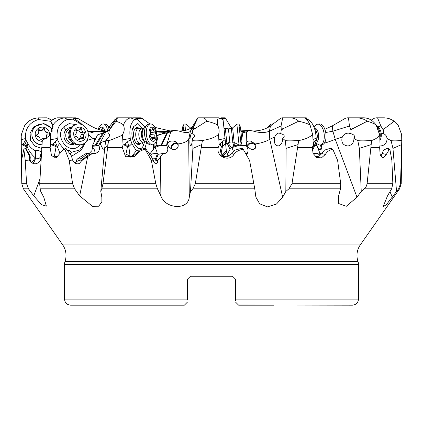 <?xml version="1.0" encoding="UTF-8"?>
<svg xmlns="http://www.w3.org/2000/svg" width="423" height="423" viewBox="0 0 423 423"><rect width="100%" height="100%" fill="white"/><g stroke="black" fill="none" stroke-linecap="round" stroke-linejoin="round"><path stroke-width="0.63" d="M156.669 133.002L157.028 133.002L156.822 134.16M162.162 133.927A9.105 4.42 75.1 0 0 163.093 132.711L157.028 133.002L162.934 133.002M87.487 130.501L88.915 131.611L93.716 133.002L102.229 133.002M92.669 147.495L92.716 147.606A6.07 4.087 -24.2 0 0 92.616 147.574L92.452 145.528L97.507 134.916L109.24 130.659M107.638 131.336L109.245 130.628M130.231 157.197L128.782 146.612L127.561 141.721L130.432 139.569L130.258 138.485C129.063 128.878 130.622 122.559 134.937 119.524L130.844 117.874L135.032 117.821L136.851 118.995M111.693 125.991L116.669 117.821L117.197 117.821C117.583 117.737 117.182 118.868 115.981 121.227L109.34 130.009L111.693 125.991M135.032 119.476L137.253 119.064L144.803 126.953M131.77 117.821L117.197 117.821M122.474 134.572L120.539 136.037L110.451 140.129L108.552 140.505L102.969 183.756L101.774 188.822L157.456 188.822L155.812 183.756L151.36 160.423L145.142 149.271L143.365 149.673L138.844 151.809L134.657 156.478L125.631 156.753L122.236 147.389L123.056 145.02L122.474 134.572C124.394 131.632 124.732 128.486 123.49 125.129C122.538 123.897 120.037 122.596 115.981 121.227M123.49 125.129C124.88 120.872 127.27 118.461 130.654 117.901L130.844 117.874M134.937 119.524L130.654 117.901M130.432 139.569L131.907 143.667L136.349 150.768L137.977 150.493L138.564 150.963M144.936 148.246L146.469 142.958M144.507 141.948L143.609 145.01C139.077 156.748 128.079 137.528 133.25 126.911L137.887 123.484L142.9 128.692M155.775 146.215L155.971 145.528L161.248 145.015L154.702 147.606A6.07 4.457 6.3 0 0 154.569 147.574L155.775 146.215L158.297 134.916L171.04 131.78M157.996 135.455L156.917 135.741M163.093 132.711L174.419 130.416L178.665 130.945C185.692 131.04 190.44 129.359 192.909 125.906L197.758 117.821L201.834 117.821C204.378 117.737 205.99 118.868 206.673 121.227L192.788 130.009L192.153 133.694L191.741 133.023C191.222 133.213 190.72 134.562 190.223 137.063C189.631 142.186 189.795 145.147 190.71 145.951C191.571 145.327 192.153 142.821 192.449 138.437L193.078 140.648C194.924 140.97 198.033 140.917 202.4 140.505L195.31 183.756L192.84 188.822L190.498 191.445L192.888 148.383L201.597 144.603M161.248 145.015L161.501 145.623L166.466 145.396L170.786 131.844L174.419 130.416M166.879 143.598A15.18 5.97 179.4 0 0 167.423 143.698C168.634 141.467 170.823 140.632 174.001 141.197L175.973 141.816L178.046 143.926A15.18 5.97 179.4 0 0 188.684 139.289L190.413 131.23L194.041 125.991L197.864 117.821M223.466 123.431L223.006 119.053L223.048 119.476L218.353 117.821M218.728 117.821L201.834 117.821M194.041 125.991L192.788 130.009M192.84 188.822L254.762 188.822L249.596 160.423L243.22 149.271L241.343 149.673C238.26 150.318 235.78 151.91 233.908 154.453C229.039 162.374 215.672 156.415 218.257 147.389L219.183 145.02L218.49 134.572C219.553 131.749 219.262 128.603 217.618 125.129C216.09 123.897 212.441 122.596 206.673 121.227M217.618 125.129C217.322 120.872 217.581 118.461 218.4 117.901L218.458 117.874M220.896 154.384L222.429 146.612L222.361 141.721L225.158 139.569L223.053 119.524L218.4 117.901M225.158 139.569L226.31 150.493M221.779 155.569L226.337 150.768L226.495 152.264L222.662 156.299M225.776 145.438L225.887 146.517M223.783 126.482L223.889 127.471M226.099 148.489L225.94 146.998M224.735 135.534L223.936 127.92M226.49 152.232L222.324 156.055M240.957 131.95L249.052 130.416L252.827 130.945C259.595 131.04 265.48 129.359 270.482 125.906L280.671 118.297L281.792 117.821L289.062 117.821C293.081 117.737 296.28 118.868 298.654 121.227L283.764 128.396L281.247 130.009L280.777 133.694C284.594 134.667 285.245 136.248 282.728 138.437L285.335 140.648C288.084 140.97 292.536 140.917 298.686 140.505L291.992 183.756L288.914 188.822L285.832 191.445L286.112 148.383L297.966 144.603M241.084 133.145L246.567 131.844L249.052 130.416M240.396 145.015L231.904 147.606A6.07 3.638 32.6 0 0 231.783 147.574L234.368 145.528L240.396 144.893L240.396 145.623L246.26 145.396L246.107 143.598A15.18 5.097 167.4 0 0 246.456 143.698C246.641 141.467 248.105 140.632 250.85 141.197L255.265 143.926A15.18 5.097 167.4 0 0 269.768 139.289L269.403 131.23L281.062 125.991L282.707 117.821M305.908 118.963L308.071 119.524C312.941 122.564 315.653 128.883 316.208 138.485C314.157 138.844 313.099 139.273 313.036 139.77L312.634 134.572L310.112 125.129C308.198 120.872 306.263 118.461 304.296 117.901L299.844 117.821M307.97 119.476L306.273 119.106M303.751 117.821L289.062 117.821M281.062 125.991L281.247 130.009M310.038 124.959L310.112 125.129C308.409 123.897 304.592 122.596 298.654 121.227M308.071 119.524L306.294 119.127M312.634 134.572L310.831 136.037C307.119 138.406 303.074 139.891 298.686 140.505M288.914 188.822L340.478 188.822L340.716 183.756L337.623 160.423L332.795 149.271L331.32 149.673C328.883 150.318 326.894 151.91 325.356 154.453L321.417 157.874L316.573 157.441L313.009 153.332L312.465 147.389L313.253 145.02L313.036 139.77M312.697 146.448L312.629 147.024L313.147 146.612L314.257 141.721L316.23 139.569L315.5 143.667L312.343 150.847M325.356 154.453L321.808 153.517L318.53 156.796L314.707 155.997M312.37 147.918L312.629 147.024M316.208 138.485L316.23 139.569M314.257 141.721L313.533 142.826L313.226 144.756M324.372 143.127A15.18 2.861 159.4 0 0 335.238 139.289L332.88 131.23L332.251 125.906L324.864 129.311M332.251 125.906L345.385 118.297L346.987 117.821L364.055 117.821L355.505 117.821C359.925 117.737 363.849 118.868 367.286 121.227L353.258 128.396L351.021 130.009L350.836 133.694L348.097 133.023L345.295 133.784L343.524 135.164L342.27 137.063C340.943 142.186 342.72 145.147 347.584 145.951L348.684 145.824C352.222 144.719 353.966 142.255 353.919 138.437L357.805 140.648C360.724 140.97 365.324 140.917 371.611 140.505L367.106 183.756L366.334 186.215L364.838 188.256L361.253 191.445L359.349 148.383L371.172 144.603M325.726 132.499L332.88 131.23L349.446 125.991L348.473 117.821L356.827 117.821M364.24 188.822L391.635 188.822L392.856 183.756L391.857 160.423L389.874 149.271L389.192 149.673L386.294 154.453L382.794 158.112L380.14 154.411L379.621 147.389L380.055 145.02L379.68 134.572L376.179 125.129C373.165 120.872 369.549 118.461 365.329 117.901L364.055 117.821M349.446 125.991L351.021 130.009M376.179 125.129C374.762 123.897 371.801 122.596 367.286 121.227M377.067 127.757L378.929 132.843M379.68 134.572L378.712 136.037C377.311 137.951 374.942 139.437 371.611 140.505M350.841 133.694C354.284 134.667 355.309 136.248 353.919 138.437M381.049 156.796L381.509 154.236L382.244 153.517L386.294 154.453M371.214 120.132L374.223 118.297L375.878 117.821L383.365 117.821C386.997 117.737 390.598 118.868 394.178 121.227L395.775 122.459C392.295 119.423 388.251 117.88 383.635 117.821L383.365 117.821M394.178 121.227L384.766 128.396L382.804 129.253L380.864 125.991L377.538 117.821M401.85 138.263L401.57 147.23L401.85 147.23L401.66 134.572L398.122 125.129L395.775 122.459M384.766 128.396L383.407 130.009L383.566 133.694C385.713 134.667 386.839 136.248 386.95 138.437L391.074 140.648C393.379 140.97 396.901 140.917 401.633 140.505M401.707 140.23L401.707 139.77M401.57 147.23L400.523 183.756L398.64 188.822L399.566 188.822L360.269 244.949A18.215 18.215 0 0 0 357.99 261.382A9.105 9.105 0 0 1 358.493 264.375L358.493 299.103L235.595 299.103L235.595 279.296L232.56 276.261L235.595 279.296L232.56 276.261L190.44 276.261L187.405 279.296L190.44 276.261L232.56 276.261L235.595 279.296M391.635 188.822L387.5 195.865L383.148 206.625L386.347 204.716L396.541 191.445L392.967 148.383L401.591 144.603M396.541 191.445L398.64 188.822M400.523 183.756L401.216 183.756L401.85 147.389L401.57 147.389M365.171 117.821L368.592 118.741M307.167 119.201L306.331 117.821L303.756 117.821L305.803 117.821M305.046 118.297L305.591 117.821M248.798 130.469L240.846 130.881M221.166 117.821L225.242 117.821L230.091 125.906L232.317 128.169M204.272 117.821L204.647 117.821M174.202 130.469L170.173 130.945L154.86 127.392M149.969 124.008L141.208 117.821L133.034 117.821M115.833 119.201L114.929 119.524L109.055 126.953M92.452 145.528L95.466 144.893L96.01 145.623L98.739 145.396L99.463 147.151L99.511 149.033L98.897 150.741L97.745 152.164L96.074 153.221L94.054 153.676L92.41 153.486L87.72 156.542L81.866 160.544L79.223 163.601C76.431 164.367 74.215 163.183 72.582 160.053L69.235 160.423L64.846 149.271L62.942 149.959L55.936 158.028L51.463 155.516L50.136 147.389L50.628 145.02L50.49 139.77L57.232 138.485C56.18 128.878 59.548 122.559 67.342 119.524L64.571 117.901L76.013 117.821L77.615 118.297L90.749 125.906C96.946 129.359 102.387 131.04 107.082 130.945L109.372 130.416M58.945 117.821L65.343 117.821M51.786 120.132L54.403 118.747M52.024 120.275L48.317 118.297L51.786 120.46M48.317 118.297L46.689 117.821L48.777 118.297M50.961 121.375L38.366 119.524C29.187 122.564 24.909 128.883 25.549 138.485L21.293 139.77L21.213 136.037L21.272 147.23L21.293 139.77M46.689 117.821L38.144 117.874L38.562 119.476M61.943 129.359L61.784 129.914M31.667 162.866L35.326 157.827C31.614 154.691 28.886 150.953 27.135 146.612L27.913 143.667C29.658 146.85 32.19 149.219 35.506 150.768L38.81 150.493L41.369 152.232L39.804 157.24L40.55 159.439A4.553 0.878 59.6 0 1 41.015 160.232M41.2 156.975L40.846 157.049L41.163 157.631M27.913 143.667L25.703 139.569L25.549 138.485M41.681 148.473L34.887 146.051L30.546 140.314L30.081 133.15L33.65 126.911L43.786 123.511L52.891 129.089M40.55 159.439A6.07 4.04 -173.4 0 0 37.896 158.392A6.07 4.04 6.6 0 0 35.706 158.207L35.506 150.768M35.706 158.207L34.036 162.041A4.404 1.57 -60.9 0 1 32.851 163.474M41.015 160.296L40.56 160.544C36.674 165.06 32.931 164.896 29.34 160.053L29.377 155.86L25.385 148.378L25.755 148.209L29.737 155.141L30.255 157.028L30.012 161.274M29.938 159.984C30.054 162.49 30.197 162.596 30.361 160.296L30.377 162.088M187.405 280.888L187.405 299.103L64.508 299.103L64.508 264.375A9.105 9.105 0 0 1 65.01 261.382A18.215 18.215 0 0 0 62.731 244.949L23.434 188.822L28.473 188.822L26.596 183.756L25.232 160.423L23.847 149.271L21.97 158.186L21.473 154.955L21.272 147.23M28.473 188.822L33.766 195.865L41.544 204.684L46.382 206.128L43.786 197.213L40.745 191.445L40.1 188.822L74.628 188.822L79.661 195.865L92.404 206.287L98.707 206.223L101.88 201.792L101.843 197.213L100.79 191.445L104.65 148.383L105.761 140.648L108.552 140.505M29.34 160.053L25.232 160.423M25.385 148.378L23.847 149.271M29.737 155.141L29.377 155.86M94.747 140.716L94.44 138.374L93.488 138.67M88.349 134.741L93.16 138.617L86.953 140.441M95.979 138.12L94.44 138.374M92.616 147.574L92.764 147.283M94.763 140.679L94.482 138.284M102.868 132.743L95.466 144.893M96.01 145.623L103.884 132.69M105.914 131.844L98.739 145.396M99.601 143.598A15.18 5.245 -168.4 0 0 100.203 143.698L101.673 142.123L105.676 141.076M105.761 140.648L107.278 138.437C109.906 136.248 110.382 134.667 108.711 133.694L109.34 130.009M101.774 188.822L100.79 191.445M123.056 145.02L123.648 144.756L127.434 146.596L127.429 147.024L128.782 146.612L131.907 143.667M136.455 154.453L136.375 153.517L131.891 156.796L125.917 154.194L127.429 147.024M122.829 139.77L130.258 138.485M127.561 141.721L125.102 144.143L123.648 144.756M131.156 157.044L136.349 150.768M131.643 156.584L131.32 157.002M155.817 160.64L158.144 154.316L162.924 153.486L157.911 160.544L155.817 160.64L155.722 159.762L153.137 160.312M157.911 160.544L157.441 162.839L156.373 163.87C155.125 163.95 154.02 162.675 153.047 160.053L150.969 155.86L145.396 148.378L144.481 148.272A9.105 5.065 -97.3 0 1 143.365 149.673M136.375 153.517L139.379 150.144L144.481 148.272M127.434 146.596C127.64 145.946 126.863 145.126 125.102 144.143M145.396 148.378L145.142 149.271M153.047 160.053L151.36 160.423M157.456 188.822L160.877 195.865C164.822 208.576 187.944 210.85 189.282 197.213L190.498 191.445M154.712 147.495L154.702 147.606A6.07 3.796 -111.6 0 1 157.06 153.306M166.466 145.396L167.434 147.151L167.846 149.033L167.624 150.741L166.874 152.164L165.657 153.221L164.145 153.676L162.924 153.486M152.317 158.884L155.574 158.667L157.568 153.248L158.144 154.316M149.483 154.421L153.449 149.314L153.353 144.65M153.449 149.314L154.374 147.669L153.961 144.375M155.971 145.528L158.297 134.916M166.879 132.743L161.189 144.893M161.501 145.623L167.556 132.69M189.282 197.213L188.684 139.289L190.223 137.063M192.153 133.694C195.32 134.667 195.421 136.248 192.449 138.437M218.49 134.572L216.333 136.037C213.298 137.951 208.655 139.437 202.4 140.505M219.183 145.02L219.511 144.756L221.419 146.596L221.345 147.024L222.429 146.612L225.591 143.667M233.908 154.453L231.815 153.517L227.331 156.796L222.72 156.341L220.198 151.164L221.345 147.024M225.047 138.485L218.924 139.77M222.361 141.721L219.511 144.756M231.815 153.517L235.072 150.144L241.776 148.209L242.628 148.378L243.22 149.271M221.419 146.596L220.441 144.143M254.762 188.822L255.883 197.134L259.664 203.775L267.405 206.884L276.436 204.087L282.675 197.213L285.832 191.445M245.705 153.618L246.456 153.486L246.524 155.051M231.973 147.495L231.904 147.606A6.07 1.089 -107 0 1 233.475 151.788M246.26 145.396L247.873 149.033L248.105 150.741L247.524 153.221L247.016 153.655L246.456 153.486M228.246 156.267L227.251 154.421L230.07 149.314L227.177 143.249M230.07 149.314L231.524 147.669L227.86 142.963M234.368 145.528L234.046 142.176M242.85 132.743L241.66 138.633M240.396 145.623L240.555 144.835M241.707 139.104L243.003 132.69M246.107 143.598L246.567 131.844M280.777 133.694L278.958 133.023C277.134 133.213 275.722 134.562 274.717 137.063C273.612 142.186 274.728 145.147 278.064 145.951L278.323 145.935C281.084 145.126 282.553 142.625 282.728 138.437M282.675 197.213L269.768 139.289L274.717 137.063M285.335 140.648L286.112 148.383M340.478 188.822L338.612 195.865L338.564 203.489L346.321 206.271L357.001 197.213L361.253 191.445M167.423 143.698L169.036 147.341L172.965 149.583C177.078 149.573 178.77 147.69 178.046 143.926M170.929 148.811A4.553 3.21 136 0 1 175.624 142.879A4.553 3.21 136 0 1 177.686 143.27M175.862 149.319A3.796 2.675 -44 0 0 177.533 144.127A3.796 2.675 -44 0 0 175.778 143.503A3.796 2.675 -44 0 0 172.193 145.75A3.796 2.675 -44 0 0 171.992 149.308M187.405 300.023L187.405 279.296L190.44 276.261L187.405 279.296M149.113 305.179L70.578 305.179L184.365 305.179L187.405 302.138M235.595 301.033L235.595 299.103M238.461 305.004L352.422 305.179C356.113 304.814 358.133 302.794 358.493 299.103M273.887 305.179L238.635 305.179L235.595 302.138M39.365 117.821C34.749 117.88 30.705 119.423 27.225 122.459L24.878 125.129L21.34 134.572L21.213 136.037M21.34 134.572L21.287 136.037M38.144 117.874L37.858 117.901C32.534 118.451 28.209 120.862 24.878 125.129M37.858 117.901L38.366 119.524M21.303 145.02L23.217 144.143L25.703 139.569M21.922 144.756L26.194 146.596C26.326 145.946 25.338 145.126 23.217 144.143M24.804 141.721L27.135 146.612L26.3 147.024L26.194 146.596M26.131 148.859L26.3 147.024M29.943 159.82L30.361 160.296M383.566 133.694L380.642 133.023M382.804 129.253L383.407 130.009M379.849 145.919L380.642 145.951C384.507 145.486 386.633 143.286 387.019 139.363L386.95 138.437M391.074 140.648L392.967 148.383M382.244 153.517L383.561 150.144L387.5 148.209L389.874 149.271M382.826 152.486L382.635 152.888M381.509 154.236L380.578 155.611M381.969 153.85L383.561 150.144M53.065 127.767L50.882 121.227C53.642 118.868 55.958 117.737 57.829 117.821L72.196 117.821L73.644 118.297L79.677 122.347M50.49 139.77L50.353 136.037L49.121 136.037L50.311 134.572L53.076 126.355L52.938 125.129L50.882 121.227M49.121 136.037L42.289 140.505L39.709 183.756L40.1 188.822M50.311 134.572L50.353 136.037M64.571 117.901C59.553 118.451 55.672 120.862 52.938 125.129M55.249 141.721L52.912 144.143L51.326 144.756L55.979 146.596L56.037 147.024L57.301 146.612L55.249 141.721L57.422 139.569L57.232 138.485M50.628 145.02L51.326 144.756M81.999 124.637L72.671 119.191L67.342 119.524M57.422 139.569L59.553 143.667L63.979 149.129M67.373 150.424L69.351 150.493L71.656 152.232L79.624 149.996L84.854 142.942M79.746 144.936L79.677 145.01C70.593 156.748 53.562 137.528 63.64 126.911L69.118 123.622L75.447 124.489M71.656 152.232L70.192 154.242M85.541 142.318L81.153 150.276L71.434 156.346M88.856 153.866L91.849 150.678L92.531 147.669M95.566 145.015L92.716 147.606A6.07 5.494 -132.3 0 1 94.763 153.602M75.336 163.236L77.034 159.191L85.261 153.887L88.307 153.248L89.348 154.316L92.41 153.486M77.034 159.191L81.02 158.667L80.846 160.64L89.348 154.316M88.307 153.248L81.02 158.667M80.846 160.64L81.866 160.544M100.203 143.698L102.784 148.827L104.539 149.594M74.628 188.822L72.597 183.756L69.235 160.423M72.582 160.053L71.402 155.86L65.882 148.378L64.846 149.271M63.36 149.716L65.782 148.209L66.644 149.43M57.644 156.859L54.356 156.219L56.037 147.024M55.979 146.596C56.174 145.946 55.154 145.126 52.912 144.143M59.839 152.973L57.301 146.612L59.553 143.667M80.116 122.712L82.57 124.907M64.846 117.874L67.506 119.476M71.228 127.492A8.587 7.397 78.1 0 0 65.893 129.856A8.587 7.397 78.1 0 0 65.607 130.21A8.587 7.397 78.1 0 0 68.436 143.661A8.587 7.397 78.1 0 0 74.67 143.889M319.867 149.615A3.796 2.956 35.4 0 0 320.581 148.959A3.796 2.956 35.4 0 0 319.936 144.994M316.393 143.508A3.796 2.956 35.4 0 0 316.071 143.55M320.671 144.92A4.553 3.548 -144.6 0 1 321.321 149.213M321.3 144.846L321.84 148.071L320.888 149.557L319.767 149.583C317.81 147.759 316.594 145.798 316.124 143.698L315.949 143.207M315.907 143.175L316.066 143.598A15.18 2.861 159.4 0 0 316.124 143.698M357.001 197.213L335.238 139.289L342.27 137.063M357.805 140.648L359.349 148.383M318.196 153.993L320.618 153.486L321.12 154.046M316.066 143.598L320.063 153.612M321.808 153.517L324.446 150.144L330.596 148.209L332.795 149.271M312.259 149.213L313.147 146.612L315.5 143.667M312.745 146.596L312.92 145.792M315.109 145.417L316.742 145.396M320.031 155.146L317.007 153.248L313.173 153.713M253.054 149.673A3.796 3.252 -8.3 0 0 255.259 146.21A3.796 3.252 -8.3 0 0 251.505 143.503A3.796 3.252 -8.3 0 0 247.735 146.638M247.175 145.75A4.553 3.902 171.7 0 1 251.098 142.879A4.553 3.902 171.7 0 1 255.978 145.919M255.265 143.926L255.957 145.729L255.55 148.071L253.678 149.557L251.759 149.583C248.317 147.759 246.551 145.798 246.456 143.698L246.472 143.804M193.078 140.648L192.888 148.383M150.805 155.643L152.285 153.887L157.568 153.248M155.574 158.667L155.722 159.762M139.008 128.28A8.587 4.272 83.1 0 0 136.037 127.783A8.587 4.272 83.1 0 0 134.377 129.856A8.587 4.272 83.1 0 0 134.054 138.628A8.587 4.272 83.1 0 0 138.062 144.476A8.587 4.272 83.1 0 0 140.833 143.281M41.898 144.983A10.475 10.416 180 0 1 31.884 134.577L31.884 134.361A10.475 10.416 180 0 1 52.315 131.13M41.914 144.766A10.475 10.416 180 0 1 31.884 134.361M42.2 141.33A7.138 7.096 180 0 1 37.425 129.105A7.138 7.096 180 0 1 49.317 135.82M46.625 138.305A0.999 0.994 -0 0 0 46.652 137.306A2.506 2.49 180 0 1 47.64 133.938A0.999 0.994 -0 0 0 47.18 132.071A2.506 2.49 180 0 1 44.743 129.538A0.999 0.994 -0 0 0 42.887 128.999A2.506 2.49 180 0 1 39.461 129.835A0.999 0.994 -0 0 0 38.065 131.162A2.506 2.49 180 0 1 37.076 134.53A0.999 0.994 -0 0 0 37.536 136.396A2.506 2.49 180 0 1 39.974 138.929A0.999 0.994 -0 0 0 41.829 139.468A2.506 2.49 180 0 1 45.256 138.633A0.999 0.994 -0 0 0 45.97 138.76M46.35 136.116L46.35 136.687A2.506 2.49 -0 0 0 46.652 137.877A0.999 0.994 180 0 1 46.731 138.067M36.605 135.688A0.999 0.994 180 0 1 37.076 135.101A2.506 2.49 -0 0 0 38.366 132.922L38.366 132.351M37.985 130.977A0.999 0.994 180 0 1 39.461 130.406A2.506 2.49 -0 0 0 42.887 129.57A0.999 0.994 180 0 1 44.743 130.062M44.743 130.11A2.506 2.49 -0 0 0 47.18 132.642A0.999 0.994 180 0 1 48.111 133.356M73.724 143.281A7.588 6.535 -101.9 0 1 67.844 141.039A7.588 6.535 -101.9 0 1 65.925 133.578A7.588 6.535 -101.9 0 1 70.604 128.428M71.947 141.647A6.678 5.753 -101.9 0 1 69.89 140.098A6.678 5.753 -101.9 0 1 69.636 130.644M81.417 144.613L80.402 144.825A10.475 9.02 -101.9 0 1 72.798 142.519A10.475 9.02 -101.9 0 1 72.074 141.779A10.475 9.02 -101.9 0 1 70.059 129.496A10.475 9.02 -101.9 0 1 76.092 124.325L77.108 124.113A10.475 9.02 -101.9 0 1 85.441 127.159A10.475 9.02 -101.9 0 1 88.058 137.581A10.475 9.02 -101.9 0 1 81.417 144.613A10.475 9.02 -101.9 0 1 73.089 141.562A10.475 9.02 -101.9 0 1 70.467 131.146A10.475 9.02 -101.9 0 1 77.108 124.113M84.077 129.327A7.138 6.149 -101.9 0 1 84.41 139.363A7.138 6.149 -101.9 0 1 75.659 139.141A7.138 6.149 -101.9 0 1 75.326 129.105A7.138 6.149 -101.9 0 1 84.077 129.327M79.688 139.468A2.506 2.157 -101.9 0 1 81.089 138.321A2.506 2.157 -101.9 0 1 82.607 138.633A0.999 0.862 78.1 0 0 83.749 137.306A2.506 2.157 -101.9 0 1 84.426 133.938A0.999 0.862 78.1 0 0 83.928 132.071A2.506 2.157 -101.9 0 1 82.379 131.304A2.506 2.157 -101.9 0 1 81.687 129.538A0.999 0.862 78.1 0 0 80.047 128.999A2.506 2.157 -101.9 0 1 78.646 130.152A2.506 2.157 -101.9 0 1 77.129 129.835A0.999 0.862 78.1 0 0 75.987 131.162A2.506 2.157 -101.9 0 1 75.31 134.53A0.999 0.862 78.1 0 0 75.807 136.396A2.506 2.157 -101.9 0 1 78.049 138.929A0.999 0.862 78.1 0 0 79.688 139.468L78.424 139.733M78.964 130.051A0.999 0.862 -101.9 0 1 78.969 130.11A2.506 2.157 78.1 0 0 79.661 131.876A2.506 2.157 78.1 0 0 81.211 132.642A0.999 0.862 -101.9 0 1 81.708 134.509A2.506 2.157 78.1 0 0 81.031 137.877A0.999 0.862 -101.9 0 1 81.158 138.305M81.089 138.321L78.371 138.892A2.506 2.157 78.1 0 0 78.054 138.987M75.86 130.733A2.506 2.157 78.1 0 0 75.928 130.723L78.646 130.152M143.281 142.102L141.118 143.164A7.588 3.775 -96.9 0 1 140.489 143.355A7.588 3.775 -96.9 0 1 137.306 141.039A7.588 3.775 -96.9 0 1 135.788 133.065A7.588 3.775 -96.9 0 1 138.659 128.285A7.588 3.775 -96.9 0 1 139.315 128.322L141.668 128.841M145.195 141.869L142.995 142.133A6.678 3.321 -96.9 0 1 140.193 140.098A6.678 3.321 -96.9 0 1 138.86 133.081A6.678 3.321 -96.9 0 1 141.382 128.872L143.587 128.608M142.731 129.242A6.678 3.321 -96.9 0 1 143.074 129.507L147.273 124.7A10.475 5.208 -96.9 0 1 148.579 124.177L150.339 123.965A10.475 5.208 -96.9 0 1 154.728 127.159A10.475 5.208 -96.9 0 1 156.822 138.162A10.475 5.208 -96.9 0 1 152.862 144.761A10.475 5.208 -96.9 0 1 148.473 141.562A10.475 5.208 -96.9 0 1 146.379 130.559A10.475 5.208 -96.9 0 1 150.339 123.965M152.862 144.761L151.106 144.973A10.475 5.208 -96.9 0 1 149.71 144.777A10.475 5.208 -96.9 0 1 146.712 141.779A10.475 5.208 -96.9 0 1 147.273 124.7M154.781 129.327A7.138 3.548 -96.9 0 1 155.585 139.363A7.138 3.548 -96.9 0 1 150.514 139.141A7.138 3.548 -96.9 0 1 149.716 129.105A7.138 3.548 -96.9 0 1 154.781 129.327M152.862 139.468A2.506 1.248 -96.9 0 1 153.745 138.284A2.506 1.248 -96.9 0 1 154.495 138.633A0.999 0.497 83.1 0 0 154.797 138.776A0.999 0.497 83.1 0 0 155.072 137.306A2.506 1.248 -96.9 0 1 155.262 133.938A0.999 0.497 83.1 0 0 155.405 132.833A0.999 0.497 83.1 0 0 154.86 132.071A2.506 1.248 -96.9 0 1 153.919 131.304A2.506 1.248 -96.9 0 1 153.412 129.538A0.999 0.497 83.1 0 0 152.788 128.529A0.999 0.497 83.1 0 0 152.433 128.999A2.506 1.248 -96.9 0 1 151.55 130.184A2.506 1.248 -96.9 0 1 150.8 129.835A0.999 0.497 83.1 0 0 150.498 129.692A0.999 0.497 83.1 0 0 150.223 131.162A2.506 1.248 -96.9 0 1 150.033 134.53A0.999 0.497 83.1 0 0 150.059 136.09A0.999 0.497 83.1 0 0 150.435 136.396A2.506 1.248 -96.9 0 1 151.883 138.929A0.999 0.497 83.1 0 0 152.084 139.638A0.999 0.497 83.1 0 0 152.507 139.944A0.999 0.497 83.1 0 0 152.862 139.468L152.047 139.569M150.498 132.901A0.999 0.497 -96.9 0 1 150.556 134.509A2.506 1.248 83.1 0 0 150.091 136.143M241.084 144.777L238.895 123.944L240.449 127.138L241.945 141.335L241.084 144.777L239.053 144.994L232.782 141.837L229.816 142.149L226.892 143.371L225.306 128.275L223.989 128.412M229.816 142.149L228.42 128.862L225.306 128.275M239.053 144.994L236.864 124.161L232.629 127.862L234.141 142.25M315.621 142.969L318.852 144.777A10.475 5.208 -96.9 0 0 320.243 144.973A10.475 5.208 -96.9 0 0 323.421 141.779A10.475 5.208 -96.9 0 0 323.336 130.199A10.475 5.208 -96.9 0 0 317.721 124.177A10.475 5.208 -96.9 0 0 316.415 124.7L313.945 126.953M320.243 144.973L322.003 144.761A10.475 5.208 -96.9 0 0 325.181 141.562A10.475 5.208 -96.9 0 0 325.097 129.983A10.475 5.208 -96.9 0 0 319.481 123.965L317.721 124.177M379.907 138.184A10.475 9.02 -101.9 0 0 376.655 126.63M379.944 140.388A10.475 9.02 -101.9 0 0 376.227 125.303M273.031 124.008L272.661 123.965A10.475 5.208 96.9 0 0 268.272 127.159A10.475 5.208 96.9 0 0 268.14 127.392M182.154 130.881L182.551 127.138L184.105 123.944L186.136 124.161L185.486 130.347M184.105 123.944L183.392 130.739M98.136 129.311A10.475 5.208 96.9 0 1 103.519 123.965L105.279 124.177A10.475 5.208 96.9 0 1 106.585 124.7A10.475 5.208 96.9 0 1 108.457 127.371A10.475 5.208 96.9 0 1 109.208 130.49M103.519 123.965A10.475 5.208 96.9 0 1 106.696 127.159A10.475 5.208 96.9 0 1 107.511 130.903M98.94 129.581A7.138 3.548 96.9 0 1 104.238 129.327A7.138 3.548 96.9 0 1 104.661 130.892M100.32 130.009A2.506 1.248 96.9 0 1 100.161 129.835A0.999 0.497 -83.1 0 0 99.95 129.692A0.999 0.497 -83.1 0 0 99.669 129.813M102.847 130.617A2.506 1.248 96.9 0 1 102.831 129.538A0.999 0.497 -83.1 0 0 102.451 128.529A0.999 0.497 -83.1 0 0 101.954 128.999A2.506 1.248 96.9 0 1 100.923 130.173M109.763 129.253L110.493 128.396M178.665 130.945C184.83 132.954 188.748 133.049 190.413 131.23L192.909 125.906M192.925 129.253L194.908 128.396M222.646 155.78L222.361 156.087M252.827 130.945C259.251 132.954 264.777 133.049 269.403 131.23L270.482 125.906M281.068 129.253L283.764 128.396M297.633 147.23L312.497 147.23M312.819 136.037L310.831 136.037M291.992 183.756L340.716 183.756M312.465 147.389L297.612 147.389M350.567 129.253L353.258 128.396M370.971 147.23L379.637 147.23M379.817 136.037L378.712 136.037M367.106 183.756L392.856 183.756M379.621 147.389L370.955 147.389M380.864 125.991L378.104 126.842M401.216 183.756L399.566 188.822M243.003 131.59L240.92 131.59M225.575 118.297L219.971 118.297M169.385 131.59L156.399 131.59M142.329 118.297L135.91 118.297M106.866 131.59L88.888 131.59M77.615 118.297L73.644 118.297M40.243 155.78L40.846 157.049A4.553 2.956 154.7 0 0 39.804 157.24M35.654 156.584L35.326 157.827A4.553 3.278 14.8 0 1 35.722 157.969M30.001 159.117L29.134 156.769M23.434 188.822L21.785 183.756L26.596 183.756M39.979 178.871L33.766 195.865M88.915 131.611A9.105 1.861 -5.6 0 1 87.841 131.516M107.564 147.23L122.268 147.23M122.601 136.037L120.539 136.037M107.876 144.603L104.65 148.383M102.969 183.756L155.812 183.756M122.236 147.389L107.542 147.389M160.476 156.542L160.877 195.865M201.221 147.23L218.294 147.23M218.67 136.037L216.333 136.037M195.31 183.756L253.953 183.756M218.257 147.389L201.2 147.389M241.348 148.272A9.105 0.635 -96.1 0 1 241.343 149.673M233.797 146.215L232.587 141.858M62.731 244.949L360.269 244.949M64.508 264.375L358.493 264.375M65.01 261.382L357.99 261.382M33.65 126.911L34.337 127.667M392.338 197.213L389.964 191.672M387.272 148.272A9.105 7.503 -100.8 0 0 389.192 149.673M41.755 147.23L50.152 147.23M87.72 156.542L79.661 195.865M50.136 147.389L41.745 147.389M39.709 183.756L72.597 183.756M65.576 148.272A9.105 8.137 -103.7 0 1 63.646 149.673M80.957 159.762L76.14 161.686M65.893 129.856L63.64 126.911M330.215 148.272A9.105 3.966 -96.8 0 0 331.32 149.673M229.107 155.664A6.07 4.389 -6 0 1 227.251 154.421M151.043 155.357A6.07 4.019 23.5 0 1 150.292 154.961M143.609 145.01L141.726 142.868M134.377 129.856L133.25 126.911M46.652 137.306L46.652 137.877M37.076 135.101L37.076 134.53M39.461 130.406L39.461 129.835M42.887 129.57L42.887 128.999M47.18 132.642L47.18 132.071M83.749 137.306L81.031 137.877M76.013 130.067L77.129 129.835M78.969 130.11L81.687 129.538M81.211 132.642L83.928 132.071M81.708 134.509L84.426 133.938M145.152 141.821A6.678 3.321 -96.9 0 1 142.763 139.786A6.678 3.321 83.1 0 1 141.393 133.15A6.678 3.321 83.1 0 1 143.556 128.661M149.71 144.777L144.476 141.108A7.233 3.596 -96.9 0 1 143.72 140.029A7.233 3.596 83.1 0 1 143.085 129.486M155.072 137.306L151.63 137.724M150.239 129.903L150.8 129.835M152.185 129.687L153.412 129.538M150.498 132.6L154.86 132.071M150.556 134.509L155.262 133.938M232.782 141.837L231.386 128.55L228.42 128.862M315.955 141.108A6.678 3.321 -96.9 0 0 316.727 139.786A6.678 3.321 83.1 0 0 314.733 129.152M315.748 142.25A7.233 3.596 -96.9 0 0 318.085 140.029A7.233 3.596 83.1 0 0 318.07 132.166A7.233 3.596 83.1 0 0 314.3 127.868M190.313 128.412L190.371 127.862L190.683 128.169M102.826 129.105L101.954 128.999M137.115 119.201L136.766 118.963L137.253 119.064M219.056 117.821L223.006 119.053M48.169 118.297L46.546 117.821M21.785 183.756L21.15 147.389M109.98 140.23L110.451 140.124M137.967 152.581L138.834 151.799M64.508 299.103C64.867 302.794 66.887 304.814 70.578 305.179M63.297 149.8L62.942 149.954M44.743 130.152L44.743 129.581M72.798 142.519L71.984 141.689C70.149 139.495 67.844 136.137 70.059 129.496M140.489 143.355L136.841 143.799M138.659 128.285L135.011 128.729M151.831 138.517L153.745 138.284M150.117 130.358L151.55 130.184M226.892 143.371L225.575 143.508M232.629 127.862L231.386 128.55M238.895 123.944L236.864 124.161M186.136 124.161L190.371 127.862M106.585 124.7L110.202 128.497M102.826 130.443L101.203 130.247"/></g></svg>
